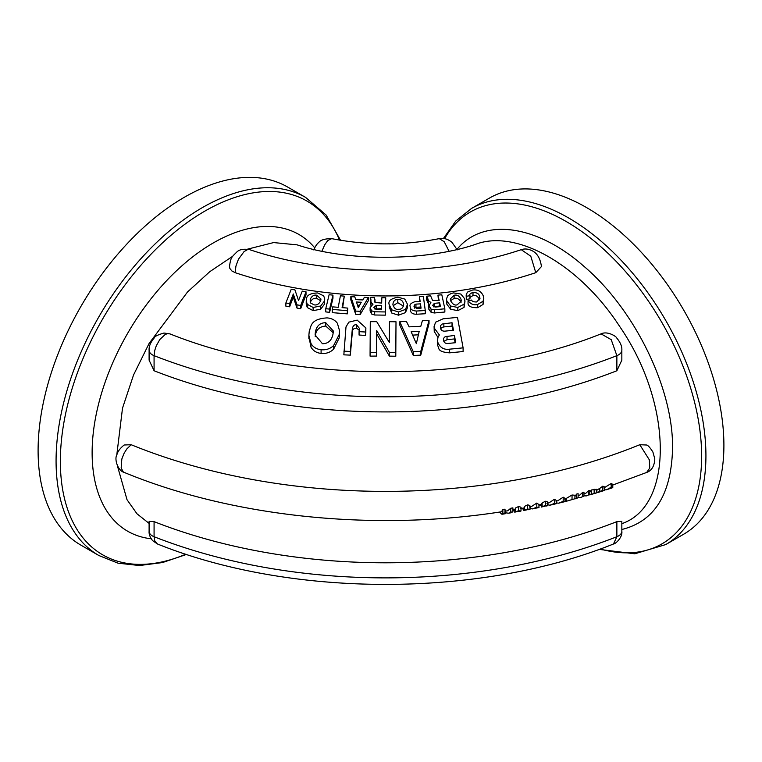 <?xml version="1.0" encoding="UTF-8"?>
<svg xmlns="http://www.w3.org/2000/svg" width="762" height="762" viewBox="0 0 762 762"><rect width="100%" height="100%" fill="white"/><g stroke="black" fill="none" stroke-linecap="round" stroke-linejoin="round"><path stroke-width="1.14" d="M537.839 507.159C539.715 507.568 539.372 507.597 536.8 507.263L532.228 508.94L538.953 507.521L538.953 504.577L536.8 503.072L531.514 506.501L529.314 506.94M537.391 507.892L536.267 507.482M532.228 508.94L530.028 508.225M510.388 512.912L512.893 511.826L510.731 512.188L508.606 513.207L510.283 512.912M503.368 514.036L505.263 513.74M512.893 511.826L512.893 507.873L510.731 508.254L510.731 512.188M508.606 513.207L505.644 512.836L505.644 511.121M505.377 511.169L507.702 510.788L510.731 508.254M123.996 445.132L124.177 444.998C120.025 448.313 117.567 451.675 116.815 455.066C114.262 458.762 117.577 470.764 124.292 472.45L124.273 472.44C232.267 517.122 373.952 531.79 501.501 511.769L502.863 509.483L502.863 513.436L505.644 512.836L504.987 513.121L504.987 509.178C505.13 511.178 505.349 511.664 505.644 510.626M502.863 509.483L504.987 509.178M502.863 513.436L501.901 514.245L499.491 512.074M545.049 506.111L541.391 507.044L545.382 505.454L547.688 505.606L547.688 502.558M541.391 505.73L538.953 505.254M541.391 507.044L541.391 504.215L542.144 502.939L545.382 501.253C547.63 501.644 548.269 502.263 547.297 503.139M542.144 506.501L542.144 502.939M514.721 510.75L512.893 510.302M521.103 507.997L520.932 511.083L518.589 510.711L514.721 512.159L518.465 511.34M515.35 511.635L515.35 508.073L518.589 506.511C520.903 506.968 521.646 507.625 520.827 508.464M514.721 512.159L515.35 508.073M586.521 495.862L589.798 494.376L586.521 495.852L583.968 495.9M580.634 497.51L583.968 496.062L580.634 497.51L578.11 497.548M575.824 498.815L578.11 497.653L575.824 498.815L574.929 498.558M578.11 497.653L578.11 493.7L576.615 494.071L576.615 498.043M582.492 496.472L582.492 492.538L583.968 492.128L583.968 496.062M578.11 495.586L579.682 495.148L582.492 492.538M588.369 494.795L588.369 490.842L589.798 490.404L589.798 494.376M585.568 493.481L588.369 490.842M574.929 496.443L576.615 494.071M524.132 509.283L520.217 508.33M530.028 506.292L530.028 509.292L527.58 509.064L523.665 510.559L527.38 509.702M524.342 510.035L524.342 506.473L527.58 504.863C529.876 505.301 530.581 505.949 529.714 506.797M523.665 510.559L524.342 506.473M596.141 492.909L589.112 494.919M590.055 494.833L594.912 493.376M591.436 493.919L591.436 489.985L596.532 489.299L596.141 490.376M589.798 492.214L591.436 489.985M596.532 492.69L596.532 489.299M563.67 501.234C565.795 501.567 565.633 501.615 563.185 501.367L558.575 503.187L565.004 501.615L565.128 498.491M556.031 501.196L557.746 500.786L563.185 497.176L565.128 498.453M558.575 503.187L556.47 502.949M563.547 501.939L562.146 501.615M610.648 487.537L606.676 489.718L610.695 488.309M611.114 488.271L610.362 488.413L611.114 488.213M611.153 488.261L612.781 487.604L612.781 484.365L611.191 483.479L603.952 487.937M606.676 489.718L604.571 489.918M598.103 492.423L604.428 490.442L602.799 490.357L596.808 492.614M599.742 491.747L599.742 488.432L596.17 490.376M599.742 488.432L602.799 486.166L604.523 486.899L604.571 490.318M602.942 490.89L601.78 490.833M555.136 503.311C557.174 503.672 556.946 503.711 554.46 503.434L549.859 505.206L554.869 504.063L553.593 503.672M549.859 505.206L547.688 504.815M554.86 504.063L556.47 503.615L556.47 500.634M546.897 503.282L549.069 502.796L554.46 499.243L556.47 500.596M566.128 498.529L572.033 495.005L574.929 495.243L574.929 498.748L566.528 501.206L566.128 498.529M574.929 498.748L566.528 501.206M124.273 472.44L123.187 471.792L121.168 467.954L121.825 459.019L124.063 453.342L126.778 449.008L131.159 444.722A440.512 254.327 0 0 0 639.785 444.722L649.31 459.791L649.767 468.001L646.671 472.44C651.681 470.64 654.396 466.125 654.806 458.886L652.891 451.99C650.253 447.875 648.224 445.551 646.786 445.018L647.033 445.189M476.545 243.983L476.583 243.964C517.207 229.352 579.73 264.928 619.496 326.203C672.151 402.326 674.208 503.796 623.383 523.094L621.84 523.78M621.84 529.485C654.52 521.389 671.417 494.328 672.56 448.323C673.427 388.115 634.155 308.458 583.216 265.7C535.715 224.133 482.908 217.57 457.029 249.317M149.104 523.418L136.979 513.779L127.016 499.701L117.396 465.82M116.738 455.333L122.511 408.146L133.56 374.952L149.076 343.5L187.557 291.941L209.76 271.691L232.762 256.242M247.555 249.155L273.606 242.573L297.161 244.859M621.84 350.091A11.382 6.572 0 0 1 621.84 350.234C622.154 346.481 620.363 342.281 616.448 337.642C616.668 336.89 607.705 330.594 601.047 333.861L611.229 339.671L616.868 355.663A11.382 6.572 0 0 0 621.84 350.244L621.84 360.15L616.868 370.751A411.194 237.401 180 0 1 154.076 370.751L149.104 360.15L149.104 350.234A11.382 6.572 180 0 1 149.104 350.044M149.104 531.295C148.847 534.124 150.009 537.239 152.6 540.629L157.467 543.992L154.772 541.02L154.076 536.724A11.382 6.572 0 0 1 149.104 531.295L149.104 521.379L154.076 521.637A411.194 237.401 0 0 0 616.868 521.637L621.84 521.379L621.84 531.295A11.382 6.572 180 0 1 616.868 536.724L613.496 543.973C615.363 544.125 622.754 537.362 621.84 531.295M124.177 444.998L131.159 444.722M639.785 444.722L646.786 445.018M541.477 266.519L535.781 272.672A300.295 173.374 180 0 1 235.163 272.672L231.858 270.929L229.876 268.491L229.467 266.643M289.617 303.59L293.294 293.98L296.98 304.838L300.676 305.486L306.019 291.76L306.019 294.894L300.676 308.696L296.98 308.058L293.294 297.132L289.617 306.8L285.874 306.181L285.874 302.971L289.617 303.59L289.617 306.8M332.965 295.123L332.965 298.256L329.613 312.315L325.765 311.915L325.765 308.705L329.613 309.105L332.965 295.123L329.117 294.723L325.765 308.705M355.711 311.106L360.188 311.315L368.37 297.532L368.37 300.666L360.188 314.535L355.711 314.315L350.815 299.818L350.815 296.685L355.711 311.106L355.711 314.315M347.777 308.105L347.32 313.868L332.28 312.649L332.28 309.429L347.32 310.658L347.777 308.105L342.09 307.619L344.291 296.132L340.423 295.808L338.223 307.305L332.727 306.876L332.28 309.429M344.291 296.132L342.662 307.667M407.394 304.133L404.793 299.085L397.869 297.18C390.916 298.59 388.001 301.038 389.144 304.514L391.716 309.829L398.516 311.972L405.489 309.401L407.403 304.581L407.403 307.753L405.489 312.591L398.516 315.192L391.716 313.02L389.144 306.772M385.743 297.78L385.315 315.154L374.656 315.001L371.618 314.011L370.113 310.963L370.113 307.629L371.618 310.81L374.656 311.791L385.315 311.944L385.743 297.78L381.838 297.723L381.667 303.085L375.142 302.428L374.904 299.123L374.904 302.257M370.98 305.514L370.208 298.085L370.884 299.028L370.98 302.362L373.009 304.181L370.113 307.629M438.464 300.504L437.95 295.132L439.15 300.438L432.559 300.476L430.644 295.818L426.482 296.218L426.596 299.847L428.892 304.657M431.092 309.124L434.311 309.772L444.846 308.8L444.846 312.02L434.311 312.982L431.092 312.325L428.873 309.324L428.796 305.41L431.092 309.124L431.092 312.325M425.272 310.525L425.272 313.744L416.395 314.249C412.652 314.23 410.594 312.763 410.232 309.839L410.232 306.657C410.194 309.258 412.242 310.715 416.395 311.039L425.272 310.525L423.348 296.428L419.462 296.647L420.148 301.457L414.728 301.771C410.804 303.162 409.299 304.79 410.232 306.657L410.232 309.839M419.71 301.476L419.462 296.647M339.557 330.765L337.414 323.326C335.128 320.107 331.68 318.297 327.079 317.887C310.201 318.983 311.191 326.393 309.239 331.403L308.877 335.299L310.972 343.472C313.125 347.148 316.506 349.234 321.088 349.71C325.965 350.225 330.156 348.834 333.642 345.538L339.195 334.528L339.557 330.765L339.195 337.976L333.642 349.139C330.175 352.482 325.993 353.901 321.088 353.397C316.497 352.911 313.125 350.806 310.972 347.081L308.953 337.004M465.02 300.942L464.068 307.362L457.81 310.658L450.647 309.229L446.856 304.228L446.513 298.933L446.856 301.057L450.647 306.038L457.81 307.448L464.068 304.162L464.896 302.152L464.677 298.761L460.858 294.056L453.561 292.913L451.199 293.427L447.732 295.618L446.513 298.933M365.893 327.965L365.56 335.423L359.073 335.042L359.073 331.641L365.56 332.022L365.893 327.965L357.178 320.107L348.796 322.164L345.986 326.936L343.843 354.844L350.329 355.121L352.406 331.308C352.711 329.203 354.111 328.165 356.597 328.212L359.207 330.203M479.698 299.876L479.527 299.409C477.612 296.094 475.431 294.799 472.992 295.523L469.954 297.447M466.154 294.961L467.411 292.132L472.383 290.074C477.479 289.322 481.089 291.208 483.213 295.713L483.784 298.494L483.06 301.238L477.66 304.467C473.964 305.467 470.764 304.209 468.049 300.695L471.63 300.066C471.983 301.361 473.65 302 476.621 301.981L479.993 298.409L479.527 296.247C479.079 293.837 476.907 292.551 472.992 292.389C470.125 293.503 469.116 294.599 469.954 295.675L469.954 298.828L466.334 299.456L466.154 294.961L466.334 296.304L469.954 295.675L469.83 294.961M483.784 298.494L483.06 304.438L477.66 307.677C471.773 307.829 468.573 306.562 468.049 303.867L468.049 300.695M376.599 352.406L376.733 330.575L389.382 352.444L395.792 352.558L396.002 321.774L395.792 356.235L389.382 356.121L376.733 333.956L376.599 356.073L370.084 356.14L370.084 352.463L376.599 352.406L376.599 356.073M429.025 320.307L429.025 323.602L420.767 355.121L413.299 355.492L399.783 325.06L399.783 321.764L413.299 351.815L420.767 351.444L429.025 320.307L422.415 320.573L420.805 326.279L409.146 326.86L406.365 321.373L399.783 321.764M437.94 337.423L434.245 331.47L434.083 326.469L434.245 328.098L439.36 334.937L437.874 337.604L437.569 341.738C439.817 347.558 443.836 350.034 449.628 349.167L463.106 347.863L457.486 317.373L443.113 318.811L435.635 322.164L434.083 326.469M463.106 347.863L463.106 351.539L449.628 352.844C436.959 351.892 439.341 348.282 437.569 345.291L437.436 340.223M324.726 298.99L324.374 304.305L320.735 309.182L313.125 310.658L307.257 307.524L306.238 304.162L306.238 300.98L307.257 304.324L313.125 307.448L320.735 305.981L324.374 301.133L324.717 298.78L323.669 295.837L317.668 292.951C310.401 293.275 306.705 295.208 306.581 298.771L306.238 300.98M320.707 300.685C319.068 304.076 316.859 305.457 314.096 304.829L310.582 303L310.229 299.237C311.896 295.961 314.058 294.627 316.725 295.227L320.983 299.037L320.707 300.685M320.688 300.752L316.725 298.371C313.954 297.828 311.791 299.18 310.229 302.4M320.735 305.981L320.735 309.182M453.495 330.26L445.322 331.108C442.617 331.384 440.998 330.375 440.465 328.079L440.522 325.688L442.055 324.05L452.037 322.745L453.495 330.26M452.037 322.745L452.037 326.088L443.865 326.927L442.046 327.393L440.646 328.736M452.866 330.327L452.037 326.088M455.724 342.681L448.123 343.452C445.541 343.7 444.017 342.662 443.541 340.338L443.617 338.299L445.122 336.69L454.447 335.451L455.724 342.681M454.447 335.451L454.447 338.938L447.027 339.7L443.817 341.347M455.114 342.738L454.447 338.938M419.186 331.384L416.347 343.652L411.156 331.784L419.186 331.384M420.767 351.444L420.767 355.121M413.299 351.815L413.299 355.492M418.367 334.823L412.652 335.109M396.002 321.774L389.487 321.697L389.344 342.443L376.704 321.65L370.284 321.678L370.084 352.463M395.792 352.558L395.792 356.235M376.733 330.575L376.733 333.956M389.382 352.444L389.382 356.121M466.334 296.304L466.334 299.456M365.56 332.022L365.56 335.423M343.843 351.168L350.329 351.444L350.329 355.121M350.329 351.444L352.406 327.946C353.511 325.317 354.911 324.288 356.597 324.879L359.331 328.279L359.073 331.641M461.029 299.275L461.296 300.895L457.276 304.771C454.857 305.705 452.599 304.305 450.513 300.58L450.256 298.999L454.114 295.246C457.105 294.561 459.41 295.904 461.029 299.275L461.029 302.304M461.029 302.438C459.429 299.056 457.124 297.704 454.114 298.38L450.552 300.695M464.068 304.162L464.068 307.362M333.642 345.538L333.642 349.139M333.032 333.918C331.737 340.462 328.203 343.729 322.431 343.719L315.106 334.947L315.392 331.965C316.678 325.765 320.145 322.688 325.765 322.736L333.318 330.994L333.032 333.918M333.204 332.765L325.765 326.06C319.621 326.507 316.163 329.622 315.392 335.404L315.211 336.613M414.014 306.61L414.442 304.981L415.947 304.124L420.481 303.857L421.053 308.181L416.623 308.439L413.995 306.305M420.481 303.857L420.481 307.029L415.947 307.286L414.442 308.153M414.442 304.981L414.442 307.648M420.634 308.21L420.481 307.029M444.846 308.8L441.817 294.78L437.95 295.132M426.482 296.218L426.596 299.847M426.596 296.713L427.511 297.571L427.511 300.704M427.511 297.571L428.454 300.847L430.892 302.438L428.873 306.143L428.873 309.324M432.511 305.61L434.359 303.333L439.674 302.838L440.465 306.6L435.073 307.105L432.473 305.267M439.674 302.838L439.674 306.01L433.378 306.857M439.807 306.657L439.674 306.01M381.486 309.305L376.028 309.229L373.837 307.486L376.209 305.438L381.591 305.505L381.486 309.305M374.904 301.942L374.437 297.628L370.218 297.58L370.208 298.085M381.591 308.677L374.837 309.048M385.315 311.944L385.315 315.154M371.618 310.81L371.618 314.011M370.884 299.028L370.884 302.162M405.489 309.401L405.489 312.591M403.65 304.952L403.65 304.248C403.212 307.791 401.526 309.477 398.593 309.277C395.964 309.943 394.068 308.324 392.887 304.419C393.354 300.98 394.992 299.361 397.802 299.542C400.936 299.18 402.888 300.752 403.65 304.248L403.66 304.6M403.45 306.124L397.802 302.685L393.097 305.743M347.32 310.658L347.32 313.868M368.37 297.532L364.398 297.332L362.788 299.942L355.787 299.609L354.768 296.866L350.815 296.685M356.445 302L361.264 302.238L358.311 307.658L356.445 302M359.569 305.305L357.511 305.21M360.188 311.315L360.188 314.535M329.613 309.105L329.613 312.315M306.019 291.76L302.276 291.122L298.533 300.495L294.913 289.874L291.227 289.255L285.874 302.971M300.676 305.486L300.676 308.696M293.294 293.98L293.294 297.132M296.98 304.838L296.98 308.058M235.163 272.672L235.925 266.109L238.439 259.242L244.069 251.584L247.564 249.612L249.688 249.669C243.545 248.66 239.211 249.488 236.687 252.146C231.839 257.07 230.715 257.042 229.476 266.719M541.468 266.719C540.315 258.232 536.981 252.803 531.466 250.431C527.885 248.803 524.485 248.555 521.256 249.688L530.79 256.223L535.781 272.672M321.935 251.174L324.698 244.831L327.784 240.506L331.67 238.639C367.532 245.602 403.403 245.602 439.274 238.639L444.179 241.687L448.932 250.955M616.868 370.751L616.868 355.663A411.194 237.401 180 0 1 154.076 355.663L154.781 350.32L156.296 345.748L159.81 339.528L165.097 334.556L167.173 333.737L169.897 333.87L163.963 333.032C157.782 334.861 154.619 336.404 154.476 337.661C150.609 342.176 148.819 346.377 149.104 350.234A11.382 6.572 180 0 0 154.076 355.663L154.076 370.751M151.2 538.782A171.307 98.908 -60 0 1 92.126 452.761A171.307 98.908 -60 0 1 178.689 268.738A171.307 98.908 -60 0 1 314.658 247.764M599.123 549.373L634.794 553.793L665.731 544.573L683.704 534.2A194.1 112.062 -120 0 0 723.9 445.341A194.1 112.062 -120 0 0 639.175 250.012A194.1 112.062 -120 0 0 489.604 198.006L471.63 208.378L455.743 221.047L443.455 238.458M186.557 554.412L162.516 562.556L139.465 565.528L118.034 563.185L98.889 555.527L80.915 545.154A206.75 119.367 -60 0 1 38.1 450.504A206.75 119.367 -60 0 1 128.349 242.449A206.75 119.367 -60 0 1 287.665 187.052L305.638 197.434L326.126 215.036L340.528 240.249M530.514 508.645L530.514 506.701M536.8 507.263L536.8 503.072M545.382 505.454L545.382 501.253M518.589 510.711L518.589 506.511M527.58 509.064L527.58 504.863M594.141 493.128L594.141 489.194M563.185 501.367L563.185 497.176M556.527 502.977L556.527 501.072M611.191 487.661L611.191 483.479M596.913 492.614L596.913 490.137M602.799 490.357L602.799 486.166M604.523 490.242L604.523 486.899M547.916 504.968L547.916 503.053M554.46 503.434L554.46 499.243M572.033 499.158L572.033 495.005M600.161 549.002A191.605 110.623 -120 0 0 701.64 456.152A191.605 110.623 -120 0 0 596.884 243.307A191.605 110.623 -120 0 0 444.617 238.639M310.229 299.237L310.229 302.352M316.725 295.227L316.725 298.371M324.374 301.133L324.374 304.305M313.125 307.448L313.125 310.658M307.257 304.324L307.257 307.524M434.245 328.098L434.245 331.47M437.569 341.738L437.569 345.291M449.628 349.167L449.628 352.844M443.865 323.583L443.865 326.927M447.027 336.213L447.027 339.7M479.527 296.247L479.527 299.409M472.992 292.389L472.992 295.523M477.66 304.467L477.66 307.677M483.06 301.238L483.06 304.438M365.827 329.165L365.827 332.537M352.406 327.946L352.406 331.308M356.597 324.879L356.597 328.212M454.114 295.246L454.114 298.38M457.81 307.448L457.81 310.658M450.647 306.038L450.647 309.229M446.856 301.057L446.856 304.228M339.195 334.528L339.195 337.976M310.972 343.472L310.972 347.081M321.088 349.71L321.088 353.397M325.765 322.736L325.765 326.06M315.392 331.965L315.392 335.404M415.947 304.124L415.947 307.286M416.395 311.039L416.395 314.249M428.454 300.847L428.454 304M434.311 309.772L434.311 312.982M434.359 303.333L434.359 306.505M376.209 305.438L376.209 308.61M374.656 311.791L374.656 315.001M370.113 307.924L370.113 310.81M370.98 302.362L370.98 305.476M391.716 309.829L391.716 313.02M398.516 311.972L398.516 315.192M397.802 299.542L397.802 302.685M616.868 521.637L616.868 536.724A411.194 237.401 180 0 1 154.076 536.724L154.076 521.637M665.731 544.573A194.1 112.062 -120 0 0 705.926 455.714A194.1 112.062 -120 0 0 621.201 260.385A194.1 112.062 -120 0 0 471.63 208.378M185.871 554.184A204.245 117.919 -60 0 1 60.36 461.315A204.245 117.919 -60 0 1 178.327 229.257A204.245 117.919 -60 0 1 339.519 240.087M98.889 555.527A206.75 119.367 -60 0 1 56.074 460.877A206.75 119.367 -60 0 1 146.314 252.822A206.75 119.367 -60 0 1 305.638 197.434M501.91 514.264L503.368 514.045M547.468 505.749L545.887 506.092M520.932 511.083L519.332 511.369M529.838 509.407L528.237 509.721M596.713 492.852L595.084 493.338M596.808 492.785L596.808 489.795M566.052 498.653L566.052 501.015M541.391 504.473L538.953 504.987M514.721 509.616L512.893 509.93M521.103 508.483L523.665 508.006M564.642 499.1L566.29 498.691M612.067 485.289L646.671 472.44M583.968 493.957L585.578 493.5M296.942 244.792C347.491 261.795 427.053 261.318 476.574 243.973M308.877 335.299L308.877 338.795M249.688 249.669C331.499 277.187 439.445 277.187 521.256 249.669M457.257 249.879L451.99 242.354C447.923 239.011 443.675 237.782 439.264 238.649M331.68 238.649C324.755 238.677 320.431 239.992 318.687 242.583C317.278 243.478 315.601 245.916 313.677 249.879M169.869 333.851C295.446 384.334 475.498 384.334 601.066 333.851M613.496 543.992C479.593 597.875 291.351 597.875 157.439 543.982"/></g></svg>
